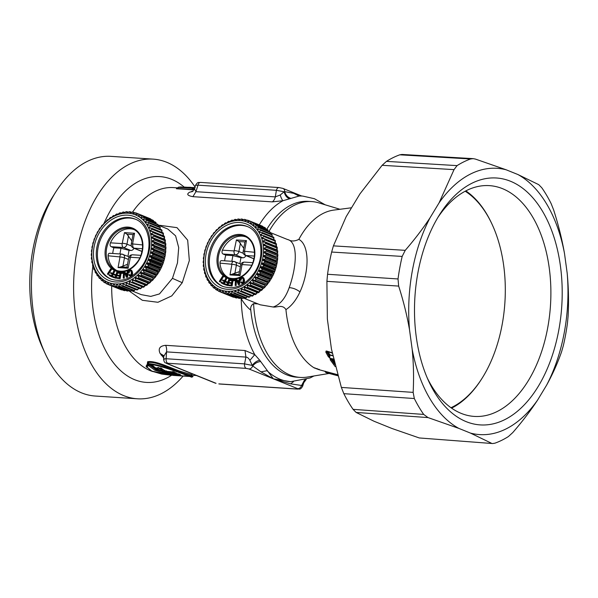 <?xml version="1.0" encoding="UTF-8"?>
<svg xmlns="http://www.w3.org/2000/svg" width="598" height="598" viewBox="0 0 598 598"><rect width="100%" height="100%" fill="white"/><g stroke="black" fill="none" stroke-linecap="round" stroke-linejoin="round"><path stroke-width="0.9" d="M130.065 275.192L129.295 274.467L128.772 274.759L129.385 275.715L130.132 275.805L131.53 274.998L132.083 273.929L131.926 271.769L131.067 270.124L129.826 269.855L128.211 271.35L128.249 272.92L129.497 270.692L130.491 270.58L131.224 271.514L131.239 274.452L129.901 275.125L129.295 274.467M129.856 274.916L129.4 274.729M111.303 279.244A32.344 25.52 112 0 1 103.985 232.936A32.344 25.52 112 0 1 135.529 219.279M128.249 272.92L129.228 272.808L129.362 271.41L130.723 270.7M129.385 275.715L131.328 275.7L132.547 274.116L132.21 271.417L130.798 269.93M128.308 271.103L127.845 270.916L127.075 277.053L126.395 277.293L124.324 272.135L124.87 271.948L125.468 273.503L127.09 272.935L127.307 271.103L127.845 270.916M128.136 272.434L127.531 277.24L126.395 277.293M124.87 271.948L125.931 273.69M124.399 272.337L121.342 272.553L121.775 273.421L123.891 273.122M121.319 273.234L123.435 272.935L123.24 278.107L124.242 278.22L124.459 272.359M120.759 272.591L121.222 272.778L120.138 278.668L116.789 278.294L116.916 277.614L119.249 277.764L119.57 275.999L117.44 275.857L117.567 275.17L119.697 275.304L120.078 273.249L117.679 273.084L117.806 272.396L120.759 272.591L119.682 278.489L116.789 278.294M120.034 276.186L117.44 275.857M120.542 273.428L117.679 273.084M113.934 274.893L115.758 275.424L115.19 277.143L113.044 276.515L112.79 277.285L115.9 278.242L117.813 272.494L117.35 272.307L116.842 272.165L115.982 274.751L114.158 274.22L113.934 274.893L116.221 275.611M107.812 274.37L108.268 274.557L111.482 269.481L110.608 268.965L107.393 274.034L107.812 274.37L111.026 269.294L110.608 268.965M111.878 275.97L109.464 274.706L109.105 275.431L111.52 276.762L114.203 271.335L113.74 271.081L112.536 273.525L110.869 272.606L110.555 273.241L112.222 274.161L111.422 275.783L109.464 274.706M112.992 273.712L110.869 272.606M111.52 276.762L111.983 276.949L114.667 271.522L113.74 271.081M129.953 275.073L129.497 274.886M130.072 275.984L129.609 275.798M130.327 276.022L129.863 275.835M130.596 275.992L130.132 275.805M130.895 275.902L130.431 275.715M131.328 275.7L130.872 275.514M131.695 275.461L131.239 275.274M131.994 275.185L131.53 274.998M132.24 274.863L131.777 274.676M132.427 274.504L131.964 274.318M132.547 274.116L132.083 273.929M132.607 273.675L132.151 273.495M132.614 273.204L132.151 273.017M132.554 272.695L132.098 272.509M132.382 271.955L131.926 271.769M132.21 271.417L131.747 271.23M132.008 270.961L131.545 270.774M131.784 270.588L131.321 270.401M131.53 270.311L131.067 270.124M129.228 272.808L128.772 272.621M129.168 272.531L128.705 272.344M129.138 272.277L128.675 272.09M129.138 272.038L128.675 271.851M129.175 271.813L128.72 271.627M129.25 271.597L128.787 271.41M129.362 271.41L128.899 271.223M129.504 271.223L129.048 271.036M129.676 271.066L129.213 270.879M129.96 270.879L129.497 270.692M130.237 270.752L129.773 270.565M130.491 270.692L130.028 270.505M127.531 277.24L127.075 277.053M124.242 278.22L123.779 278.033L124.003 272.172M123.24 278.107L123.779 278.033M120.138 278.668L119.682 278.489M115.9 278.242L115.436 278.063L117.35 272.307M112.79 277.285L115.436 278.063M111.482 269.481L111.026 269.294M114.667 271.522L114.203 271.335M142.571 244.933L132.584 243.932A3.237 0.501 -169.6 0 0 131.246 244.096L132.988 234.603L134.543 233.272L124.481 232.615L122.179 243.595L110.473 242.833A22.238 17.544 112 0 1 112.544 239.043A22.238 17.544 112 0 1 133.69 229.468M117.059 270.64A22.238 17.544 112 0 1 108.089 255.794C108.111 253.926 108.716 253.111 109.905 253.358M110.473 242.833C109.8 244.724 110.017 246.002 111.131 246.682L113.889 247.796L120.975 248.26L129.033 250.345L127.935 256.348M112.738 253.485A22.238 17.544 112 0 1 113.889 247.796M126.649 276.418L126.963 273.667L125.752 274.086L126.649 276.418M102.004 278.683A36.388 28.711 112 0 1 99.186 229.938A36.388 28.711 112 0 1 141.39 218.449A36.388 28.711 112 0 1 144.208 267.201A36.388 28.711 112 0 1 102.004 278.683M142.331 249.658L141.15 254.628M141.778 251.182L141.442 251.16A3.588 2.833 112 0 1 140.732 251.003L133.361 248.021A3.588 2.833 -68 0 0 134.072 248.185A3.237 1.921 -86.2 0 1 132.801 244.298M127.538 264.279L120.998 266.82L127 267.209L128.122 268.248L118.068 267.583L120.019 256.931A3.237 0.501 10.4 0 1 124.459 257.843A3.588 2.833 112 0 0 122.926 254.329A3.588 2.833 112 0 0 122.216 254.165M133.982 248.275A3.588 2.833 112 0 1 130.812 250.465L129.033 250.345M119.929 253.956L120.975 248.26M126.926 274.026L126.208 274.273L126.739 275.641M126.208 274.273L125.752 274.086M108.141 282.779L108.26 282.824A36.792 29.033 112 0 1 108.141 282.779A36.792 29.033 112 0 1 107.633 282.562L107.236 284.117A38.414 30.311 112 0 1 106.377 283.691L105.517 281.516A36.792 29.033 112 0 1 104.927 281.18L104.456 282.577A38.414 30.311 112 0 1 103.656 282.039L102.946 279.849A36.792 29.033 112 0 1 102.408 279.43L101.877 280.671A38.414 30.311 112 0 1 101.137 280.021L100.591 277.838A36.792 29.033 112 0 1 100.098 277.345L99.522 278.414A38.414 30.311 112 0 1 98.864 277.666L98.468 275.506A36.792 29.033 112 0 1 98.027 274.953L97.429 275.835A38.414 30.311 112 0 1 96.846 274.998L96.599 272.882A36.792 29.033 112 0 1 96.226 272.262L95.605 272.965A38.414 30.311 112 0 1 95.119 272.045L95.015 269.997A36.792 29.033 112 0 1 94.701 269.324L94.088 269.833A38.414 30.311 112 0 1 93.692 268.838L93.714 266.872A36.792 29.033 112 0 1 93.475 266.147L92.884 266.469A38.414 30.311 112 0 1 92.585 265.422L92.735 263.546A36.792 29.033 112 0 1 92.555 262.791L92.01 262.918A38.414 30.311 112 0 1 91.808 261.819L92.07 260.063A36.792 29.033 112 0 1 91.965 259.27L91.472 259.218A38.414 30.311 112 0 1 91.374 258.074L91.726 256.452A36.792 29.033 112 0 1 91.696 255.638L91.277 255.398A38.414 30.311 112 0 1 91.285 254.232L91.718 252.76A36.792 29.033 112 0 1 91.763 251.93L91.427 251.519A38.414 30.311 112 0 1 91.539 250.338L92.047 249.015A36.792 29.033 112 0 1 92.159 248.185L91.92 247.602A38.414 30.311 112 0 1 92.137 246.428L92.697 245.27A36.792 29.033 112 0 1 92.884 244.447L92.757 243.707A38.414 30.311 112 0 1 93.071 242.541L93.669 241.562A36.792 29.033 112 0 1 93.923 240.747L93.923 239.865A38.414 30.311 112 0 1 94.335 238.729L94.947 237.937A36.792 29.033 112 0 1 95.269 237.144L95.403 236.128A38.414 30.311 112 0 1 95.912 235.029L96.525 234.423A36.792 29.033 112 0 1 96.913 233.661L97.182 232.532A38.414 30.311 112 0 1 97.78 231.486L98.378 231.067A36.792 29.033 112 0 1 98.827 230.35L99.246 229.116A38.414 30.311 112 0 1 99.918 228.13L100.494 227.905A36.792 29.033 112 0 1 100.995 227.233L101.57 225.917A38.414 30.311 112 0 1 102.318 225.005L102.841 224.968A36.792 29.033 112 0 1 103.387 224.347L104.127 222.979A38.414 30.311 112 0 1 104.934 222.142L105.398 222.292A36.792 29.033 112 0 1 105.988 221.738L106.885 220.318A38.414 30.311 112 0 1 107.752 219.578L108.275 219.787M107.752 219.578L108.133 219.9A36.792 29.033 112 0 1 108.761 219.414L109.815 217.971A38.414 30.311 112 0 1 110.735 217.336L111.019 217.829A36.792 29.033 112 0 1 111.684 217.418L112.895 215.968A38.414 30.311 112 0 1 113.844 215.437L114.031 216.095A36.792 29.033 112 0 1 114.711 215.758L116.079 214.331A38.414 30.311 112 0 1 117.059 213.905L117.126 214.719A36.792 29.033 112 0 1 117.821 214.465L119.346 213.067A38.414 30.311 112 0 1 120.333 212.761L120.273 213.71A36.792 29.033 112 0 1 120.975 213.538L122.642 212.2A38.414 30.311 112 0 1 123.637 212.013L123.435 213.09A36.792 29.033 112 0 1 124.137 213.008L125.946 211.737A38.414 30.311 112 0 1 126.933 211.677L126.589 212.858A36.792 29.033 112 0 1 127.277 212.858L129.213 211.677A38.414 30.311 112 0 1 130.185 211.744L129.684 213.015A36.792 29.033 112 0 1 130.364 213.105L132.405 212.036A38.414 30.311 112 0 1 133.354 212.223L132.696 213.568A36.792 29.033 112 0 1 133.354 213.74L135.499 212.791A38.414 30.311 112 0 1 136.404 213.105L135.589 214.503A36.792 29.033 112 0 1 135.709 214.547A36.792 29.033 112 0 1 136.217 214.757L138.452 213.949A38.414 30.311 112 0 1 139.312 214.376L138.34 215.811A36.792 29.033 112 0 1 138.923 216.147L141.24 215.489A38.414 30.311 112 0 1 142.04 216.028L140.904 217.478A36.792 29.033 112 0 1 141.442 217.896L143.819 217.403A38.414 30.311 112 0 1 144.552 218.046L156.071 222.695L155.891 223.585M108.26 282.824L109.284 284.969L120.803 289.619A38.414 30.311 112 0 0 121.708 289.925L110.196 285.276A38.414 30.311 112 0 1 109.284 284.969M144.552 218.046L143.258 219.488A36.792 29.033 112 0 1 143.752 219.974L146.174 219.653A38.414 30.311 112 0 1 146.831 220.4L145.381 221.813A36.792 29.033 112 0 1 145.822 222.374L148.267 222.232A38.414 30.311 112 0 1 148.85 223.069L147.25 224.437A36.792 29.033 112 0 1 147.631 225.057L150.083 225.102A38.414 30.311 112 0 1 150.576 226.022L148.842 227.33A36.792 29.033 112 0 1 149.156 228.002L151.608 228.234A38.414 30.311 112 0 1 152.004 229.228L150.135 230.454A36.792 29.033 112 0 1 150.382 231.172L152.811 231.598A38.414 30.311 112 0 1 153.11 232.652L151.122 233.773A36.792 29.033 112 0 1 151.294 234.536L153.686 235.149A38.414 30.311 112 0 1 153.88 236.247L151.787 237.256A36.792 29.033 112 0 1 151.885 238.049L154.224 238.849A38.414 30.311 112 0 1 154.321 239.992L152.124 240.867A36.792 29.033 112 0 1 152.154 241.682L154.419 242.668A38.414 30.311 112 0 1 154.411 243.835L152.131 244.567A36.792 29.033 112 0 1 152.086 245.397L154.269 246.555A38.414 30.311 112 0 1 154.149 247.729L151.81 248.305A36.792 29.033 112 0 1 151.69 249.142L153.768 250.465A38.414 30.311 112 0 1 153.551 251.646L151.152 252.05A36.792 29.033 112 0 1 150.965 252.879L152.939 254.359A38.414 30.311 112 0 1 152.617 255.525L150.188 255.757A36.792 29.033 112 0 1 149.926 256.572L151.772 258.201A38.414 30.311 112 0 1 151.361 259.338L148.902 259.39A36.792 29.033 112 0 1 148.581 260.182L150.292 261.939A38.414 30.311 112 0 1 149.784 263.038L147.325 262.903A36.792 29.033 112 0 1 146.936 263.658L148.506 265.534A38.414 30.311 112 0 1 147.915 266.588L145.471 266.26A36.792 29.033 112 0 1 145.022 266.977L146.443 268.951A38.414 30.311 112 0 1 145.77 269.937L143.363 269.421A36.792 29.033 112 0 1 142.855 270.094L144.125 272.15A38.414 30.311 112 0 1 143.378 273.062L141.016 272.359A36.792 29.033 112 0 1 140.463 272.972L141.569 275.095A38.414 30.311 112 0 1 140.754 275.925L138.452 275.035A36.792 29.033 112 0 1 137.861 275.588L138.811 277.749A38.414 30.311 112 0 1 137.944 278.489L135.716 277.42A36.792 29.033 112 0 1 135.088 277.906L135.873 280.096A38.414 30.311 112 0 1 134.961 280.739L132.831 279.49A36.792 29.033 112 0 1 132.173 279.909L132.801 282.099A38.414 30.311 112 0 1 131.844 282.63L129.818 281.224A36.792 29.033 112 0 1 129.138 281.568L129.609 283.744A38.414 30.311 112 0 1 128.637 284.162L126.724 282.607A36.792 29.033 112 0 1 126.029 282.861L126.35 284.999A38.414 30.311 112 0 1 125.356 285.306L123.577 283.609A36.792 29.033 112 0 1 122.874 283.781L123.053 285.866A38.414 30.311 112 0 1 122.052 286.053L120.415 284.237A36.792 29.033 112 0 1 119.712 284.319L119.749 286.33A38.414 30.311 112 0 1 118.763 286.39L117.26 284.469A36.792 29.033 112 0 1 116.573 284.469L116.483 286.39A38.414 30.311 112 0 1 115.511 286.322L114.166 284.312A36.792 29.033 112 0 1 113.485 284.222L113.284 286.031A38.414 30.311 112 0 1 112.342 285.844L111.153 283.758A36.792 29.033 112 0 1 110.503 283.587L110.196 285.276M132.988 234.603L126.985 234.207L124.481 232.615M131.822 240.957L126.985 234.207M120.998 266.82L118.068 267.583M138.34 215.811L139.072 216.102M140.904 217.478L141.771 217.829M91.472 259.218L91.98 259.42M92.01 262.918L92.645 263.18M92.884 266.469L93.692 266.798M94.088 269.833L95.022 270.206M95.605 272.965L96.659 273.391M97.429 275.835L98.61 276.313M99.522 278.414L100.868 278.96M101.877 280.671L103.409 281.292M143.819 217.403L155.338 222.052A38.414 30.311 112 0 1 156.071 222.695M153.484 221.305L153.551 220.684L142.04 216.028M141.24 215.489L152.752 220.146A38.414 30.311 112 0 1 153.551 220.684M150.823 219.361L139.312 214.376M138.452 213.949L149.971 218.606A38.414 30.311 112 0 1 150.831 219.025M147.923 217.777L136.404 213.105M133.354 212.223L135.148 212.948M130.185 211.744L131.747 212.38M126.933 211.677L128.308 212.23M123.637 212.013L124.847 212.507M120.333 212.761L121.401 213.194M117.059 213.905L118.008 214.293M113.844 215.437L114.681 215.773M110.735 217.336L111.385 217.597M159.995 228.668A36.792 29.033 112 0 1 160.421 229.281M161.722 231.441A36.792 29.033 112 0 1 162.305 232.555M163.164 234.476A36.792 29.033 112 0 1 163.747 236.016M164.308 237.75A36.792 29.033 112 0 1 164.794 239.641M165.123 241.226A36.792 29.033 112 0 1 165.459 243.393M165.616 244.866A36.792 29.033 112 0 1 165.743 247.236M165.758 248.626A36.792 29.033 112 0 1 165.661 251.13M165.549 252.468A36.792 29.033 112 0 1 165.212 255.054M164.988 256.34A36.792 29.033 112 0 1 164.413 258.971M164.084 260.205A36.792 29.033 112 0 1 163.261 262.821M162.835 264.002A36.792 29.033 112 0 1 161.781 266.551M161.258 267.702A36.792 29.033 112 0 1 160.002 270.132M159.367 271.238A36.792 29.033 112 0 1 157.932 273.51M157.184 274.579A36.792 29.033 112 0 1 155.607 276.65M154.747 277.681A36.792 29.033 112 0 1 153.058 279.52M152.071 280.499A36.792 29.033 112 0 1 150.322 282.077M149.164 283.026A36.792 29.033 112 0 1 147.422 284.312M146.054 285.216A36.792 29.033 112 0 1 144.402 286.188M142.758 287.04A36.792 29.033 112 0 1 141.3 287.698M139.289 288.468A36.792 29.033 112 0 1 138.145 288.834M135.626 289.454A36.792 29.033 112 0 1 134.984 289.574M143.258 219.488L144.297 219.907M145.381 221.813L146.645 222.321M147.25 224.437L148.835 225.08M148.842 227.33L150.92 228.167M150.135 230.454L162.574 235.477L163.516 233.878L152.004 229.228M151.122 233.773L163.553 238.796L164.622 237.301L153.11 232.652M151.787 237.256L164.218 242.287L165.399 240.904L153.88 236.247M152.124 240.867L164.562 245.898L165.833 244.649L154.321 239.992M152.154 241.682L165.938 247.318A38.414 30.311 112 0 1 165.923 248.484L164.57 249.59L152.131 244.567M152.086 245.397L165.781 251.205A38.414 30.311 112 0 1 165.668 252.386L164.241 253.335L151.81 248.305M151.69 249.142L164.129 254.165L165.287 255.114A38.414 30.311 112 0 1 165.07 256.295L163.59 257.08L151.152 252.05M150.965 252.879L163.404 257.902L164.45 259.016A38.414 30.311 112 0 1 164.136 260.182L162.619 260.788L150.188 255.757M149.926 256.572L162.364 261.595L163.291 262.851A38.414 30.311 112 0 1 162.873 263.995L161.34 264.413L148.902 259.39M148.581 260.182L161.019 265.206L161.804 266.588A38.414 30.311 112 0 1 161.303 267.695L159.763 267.926L147.325 262.903M146.936 263.658L159.374 268.689L160.025 270.184A38.414 30.311 112 0 1 159.434 271.238L157.909 271.283L145.471 266.26M145.022 266.977L157.461 272L157.962 273.6A38.414 30.311 112 0 1 157.289 274.594L155.794 274.445L143.363 269.421M142.855 270.094L155.293 275.117L155.637 276.799A38.414 30.311 112 0 1 154.897 277.719L141.016 272.359M140.463 272.972L152.901 278.003L153.088 279.744A38.414 30.311 112 0 1 152.273 280.582L138.452 275.035M137.861 275.588L150.3 280.611L150.33 282.406A38.414 30.311 112 0 1 149.455 283.146L137.944 278.489M135.088 277.906L147.527 282.936L147.392 284.745A38.414 30.311 112 0 1 146.48 285.388L134.961 280.739M132.173 279.909L144.611 284.932L144.312 286.748A38.414 30.311 112 0 1 143.363 287.287L131.844 282.63M129.138 281.568L141.577 286.591L141.128 288.393A38.414 30.311 112 0 1 140.149 288.812L128.637 284.162M126.029 282.861L128.032 283.669M122.874 283.781L124.406 284.401M119.712 284.319L120.938 284.812M116.573 284.469L117.582 284.872M113.485 284.222L114.338 284.558M110.503 283.587L111.221 283.878M104.456 282.577L106.22 283.288M107.236 284.117L109.27 284.94M112.342 285.844L123.853 290.501A38.414 30.311 112 0 0 124.803 290.688L113.284 286.031M125.161 290.224L124.803 290.688M115.511 286.322L127.023 290.979A38.414 30.311 112 0 0 128.002 291.039L116.483 286.39M128.473 290.314L128.002 291.039M118.763 286.39L130.274 291.047A38.414 30.311 112 0 0 131.268 290.987L119.749 286.33M131.799 289.993L131.268 290.987M122.052 286.053L133.571 290.703A38.414 30.311 112 0 0 134.565 290.523L123.053 285.866M135.118 289.253L134.565 290.523M125.356 285.306L136.875 289.955A38.414 30.311 112 0 0 137.869 289.656L126.35 284.999M138.392 288.109L137.869 289.656M129.609 283.744L141.128 288.393M132.801 282.099L144.312 286.748M135.873 280.096L147.392 284.745M138.811 277.749L150.33 282.406M140.754 275.925L152.273 280.582M141.569 275.095L153.088 279.744M143.378 273.062L154.897 277.719M144.125 272.15L155.637 276.799M145.77 269.937L157.289 274.594M146.443 268.951L157.962 273.6M147.915 266.588L159.434 271.238M148.506 265.534L160.025 270.184M149.784 263.038L161.303 267.695M150.292 261.939L161.804 266.588M151.361 259.338L162.873 263.995M151.772 258.201L163.291 262.851M152.617 255.525L164.136 260.182M152.939 254.359L164.45 259.016M153.551 251.646L165.07 256.295M153.768 250.465L165.287 255.114M154.149 247.729L165.668 252.386M154.269 246.555L165.781 251.205M154.411 243.835L165.923 248.484M154.419 242.668L165.938 247.318M154.224 238.849L165.743 243.506A38.414 30.311 112 0 1 165.833 244.649M153.686 235.149L165.205 239.798A38.414 30.311 112 0 1 165.399 240.904M152.811 231.598L164.323 236.247A38.414 30.311 112 0 1 164.622 237.301M151.608 228.234L163.119 232.891A38.414 30.311 112 0 1 163.516 233.878M150.576 226.022L162.095 230.671L161.363 232.181M150.083 225.102L161.602 229.759A38.414 30.311 112 0 1 162.095 230.671M148.85 223.069L160.361 227.718L159.853 229.049M148.267 222.232L159.786 226.889A38.414 30.311 112 0 1 160.361 227.718M146.831 220.4L158.35 225.05L158.022 226.171M146.174 219.653L157.685 224.31A38.414 30.311 112 0 1 158.35 225.05M158.306 225.199L167.814 229.041L175.61 235.859L178.705 247.587L177.471 262.903L172.456 278.354L159.479 293.924L150.793 296.406L141.278 294.642M172.456 278.354L182.263 282.697L171.768 295.89L157.939 302.282L142.354 300.293L128.398 290.426M182.263 282.697L189.334 260.564L187.682 240.187L177.008 227.651L158.321 225.132M240.321 297.759L241.196 298.694C244.163 303.605 247.363 307.432 250.794 310.183A88.108 52.385 93.8 0 0 296.87 377.196L300.196 377.413A88.108 52.385 -86.2 0 1 253.582 303.627C251.25 305.1 250.323 307.282 250.794 310.183M196.353 375.492L178.092 368.114M163.695 357.881L160.1 353.448C157.954 348.656 159.793 345.943 165.624 345.315A8.088 4.806 93.8 0 1 166.536 351.886L245.913 357.088L245.001 350.518L254.77 354.614L259.696 360.198L273.323 378.811L290.591 381.688L310.033 377.973L313.943 375.978M146.861 367.546L147.616 361.738C154.889 360.385 169.451 367.307 179.206 370.939L192.227 374.826M164.129 359.6C163.075 359.077 163.74 358.793 166.132 358.74L244.545 363.876L245.913 357.088C247.393 357.163 248.716 358.254 249.889 360.355L254.77 354.614A92.996 55.293 -86.2 0 1 241.196 298.694L241.577 298.133M163.815 355.72L160.1 353.448M163.964 355.997L166.536 351.886L166.132 358.74C165.952 361.035 166.498 362.538 167.769 363.255L246.182 368.39L248.947 368.959L273.323 378.811L290.598 383.849L293.379 381.771M163.8 355.997L161.303 355.272M215.265 383.131L216.057 383.311A4.044 3.192 -68 0 1 215.265 383.131L185.806 371.231M259.27 224.863A92.996 55.293 -86.2 0 1 283.018 200.711C282.047 199.874 281.12 197.968 280.238 195L275.312 196.884A8.088 4.806 -86.2 0 1 272.284 201.87L283.018 200.711L299.067 196.054L301.228 195.987M189.701 192.167C186.314 194.156 187.383 195.651 192.907 196.667L195.935 191.681L194.447 188.751L192.526 191.547L189.701 192.167L192.638 191.472M193.094 191.076L191.36 191.539M194.305 189.618L191.637 189.745A1.615 0.964 93.8 0 0 192.13 189.431L193.341 189.035L194.305 189.618M177.442 187.989L176.507 188.452M146.099 366.193L148.252 362.552C154.822 361.147 168.868 368.047 178.339 371.635C190.829 375.679 195.172 376.875 191.367 375.23M249.889 360.355L252.266 365.423C254.225 362.687 256.699 360.945 259.696 360.198M246.182 368.39C244.911 367.68 244.365 366.17 244.545 363.876L252.266 365.423L252.722 365.954C254.763 363.367 257.394 361.895 260.623 361.528M163.815 355.855L163.62 359.196C164.293 363.651 165.534 362.388 166.506 363.427L167.769 363.255M303.889 382.174L302.035 385.538L302.64 386.233M290.598 383.849L302.035 385.538L305.264 379.827M253.582 303.627L258.037 303.934M248.947 368.959C250.674 368.929 251.93 367.927 252.722 365.954L260.967 371.874L267.014 370.708A92.996 55.293 93.8 0 0 290.591 381.688M260.967 371.874L273.323 378.811L297.707 388.663C299.434 388.633 300.697 387.631 301.489 385.658L304.464 380.074M266.835 229.221A88.108 52.385 -86.2 0 1 308.396 201.362L311.722 201.578A88.108 52.385 -86.2 0 1 318.854 202.886L339.941 209.285M329.184 373.451L307.439 377.054A88.108 52.385 -86.2 0 1 300.196 377.413M191.024 187.346L178.847 187.122A1.211 1.211 0 0 0 178.339 187.309L176.687 188.445M194.395 188.901L193.341 189.035L193.446 188.46A1.211 0.972 -96.7 0 0 192.728 188.019A1.211 0.718 93.8 0 0 192.332 188.258L194.574 188.355M183.138 376.052A120.093 71.401 -86.2 0 1 137.42 398.799A120.093 71.401 -86.2 0 1 74.974 310.654A120.093 71.401 -86.2 0 1 95.516 198.76A120.093 71.401 -86.2 0 1 153.133 159.128A120.093 71.401 -86.2 0 1 195.015 186.942M269.018 231.404A88.108 52.385 -86.2 0 1 269.444 230.649A88.108 52.385 -86.2 0 1 311.722 201.578M351.549 207.768L333.684 210.107A81.597 48.513 -86.2 0 0 300.248 236.845A81.597 48.513 -86.2 0 0 298.843 239.364C294.866 241.368 291.39 241.495 288.4 239.738L287.234 239.424C298.185 241.517 297.049 265.721 289.2 287.638C285.366 298.335 280.021 304.793 273.159 307.006L260.16 304.793L243.364 297.998M190.68 376.007C202.019 380.694 162.791 364.332 148.596 363.644L146.301 366.626L146.084 366.155M297.714 389.126A4.044 2.407 -86.2 0 1 297.692 389.126A4.044 2.407 -86.2 0 1 297.236 389.021L218.823 383.886M337.534 374.669L325.133 371.508M314.585 367.964L318.45 369.519A1.211 1.211 0 0 0 318.734 369.631L337.534 374.662L318.622 369.586L314.144 367.867A81.597 48.513 -86.2 0 1 285.941 309.637C282.525 304.023 276.807 307.641 273.159 307.006M290.591 198.267C287.616 197.25 285.657 195.038 284.715 191.652L293.73 193.341L301.766 196.024L282.914 188.4A4.044 3.192 -68 0 0 282.906 188.4L278.9 187.548L200.48 182.405C198.783 182.988 198.155 181.03 195.531 185.32L197.983 185.171C198.611 183.055 199.597 182.173 200.935 182.51M325.163 204.8L314.421 198.708L302.752 196.084A92.996 55.293 -86.2 0 0 299.067 196.054L293.73 193.341M289.335 198.723C286.689 197.557 284.954 195.24 284.14 191.764L284.715 191.652A4.044 3.192 -68 0 0 282.914 188.4M280.238 195L284.14 191.764L276.403 190.314C277.031 188.198 278.01 187.316 279.356 187.652M178.264 187.466L178.989 187.122A1.211 0.718 -86.2 0 0 178.593 187.361L192.332 188.258L192.13 189.431L176.903 188.437L178.989 187.122L181.493 186.92L180.753 187.279L193.939 187.54M153.133 159.128L110.959 156.362A120.093 71.401 93.8 0 0 55.704 192.078A120.093 71.401 93.8 0 0 32.8 307.888A120.093 71.401 93.8 0 0 45.127 353.418A120.093 71.401 93.8 0 0 95.246 396.033L137.42 398.799M288.4 239.738L287.294 239.439M298.843 239.364C309.555 244.941 309.607 271.073 299.972 291.891C296.601 289.312 293.013 287.892 289.2 287.638M271.918 236.001A36.792 29.033 112 0 1 272.337 236.614M273.645 238.774A36.792 29.033 112 0 1 274.228 239.895M275.087 241.816A36.792 29.033 112 0 1 275.671 243.356M276.231 245.09A36.792 29.033 112 0 1 276.717 246.974M277.046 248.559A36.792 29.033 112 0 1 277.382 250.726M277.532 252.199A36.792 29.033 112 0 1 277.666 254.569M277.681 255.959A36.792 29.033 112 0 1 277.584 258.463M277.472 259.801A36.792 29.033 112 0 1 277.136 262.395M276.911 263.673A36.792 29.033 112 0 1 276.336 266.304M276.007 267.538A36.792 29.033 112 0 1 275.185 270.154M274.759 271.343A36.792 29.033 112 0 1 273.705 273.891M273.181 275.035A36.792 29.033 112 0 1 271.926 277.465M271.29 278.578A36.792 29.033 112 0 1 269.855 280.843M269.107 281.92A36.792 29.033 112 0 1 267.53 283.99M266.671 285.022A36.792 29.033 112 0 1 264.981 286.853M263.995 287.84A36.792 29.033 112 0 1 262.245 289.417M261.087 290.359A36.792 29.033 112 0 1 259.345 291.645M257.977 292.557A36.792 29.033 112 0 1 256.325 293.528M254.681 294.38A36.792 29.033 112 0 1 253.223 295.038M251.212 295.801A36.792 29.033 112 0 1 250.069 296.167M247.55 296.787A36.792 29.033 112 0 1 246.907 296.907M285.941 309.637C291.532 305.952 296.212 300.039 299.972 291.891M191.794 376.628L179.535 375.671L181.007 375.387L180.133 374.782L176.866 373.982L163.164 372.808L162.641 373.115L164.532 373.787L173.921 374.744L172.635 375.058L173.383 375.357L177.21 375.671M190.014 376.306C200.666 381.158 162.32 364.922 149.089 364.272L147.018 367.112L151.847 371.096L173.016 375.402L187.974 376.359L177.217 375.671L176.485 374.206L178.122 374.311M324.931 371.418L325.604 372.255A1.211 1.211 0 0 0 326.231 372.666L337.848 375.768L326.231 372.666L325.222 371.216M333.946 359.794L330.358 358.815L330.178 359.764L335.172 366.552M333.632 359.398L329.947 358.322L328.093 356.341L329.154 356.161L326.822 351.99L325.828 352.132L328.093 356.341M332.189 352.775L326.807 351.071L326.089 351.033L325.828 352.132M314.331 367.867L315.101 367.912M317.396 368.876L316.903 368.443L317.396 368.876M325.701 372.218L337.691 375.215M195.217 187.817L178.989 187.122M55.704 192.078L52.407 197.318A112.005 66.595 93.8 0 0 31.051 305.331A112.005 66.595 93.8 0 0 42.54 347.789L45.127 353.418M258.568 229.662L257.304 229.154L258.755 227.733A38.414 30.311 112 0 0 258.097 226.993L255.675 227.315A36.792 29.033 112 0 0 255.182 226.821L256.213 227.24M257.304 229.154A36.792 29.033 112 0 1 257.745 229.707L260.19 229.565A38.414 30.311 112 0 1 260.765 230.402L272.284 235.059L271.769 236.382M262.843 235.507L260.765 234.663L262.5 233.355A38.414 30.311 112 0 0 262.006 232.443L259.547 232.398A36.792 29.033 112 0 0 259.173 231.777L260.758 232.413M260.765 234.663A36.792 29.033 112 0 1 261.079 235.343L263.531 235.575A38.414 30.311 112 0 1 263.927 236.561L275.439 241.218A38.414 30.311 112 0 0 275.043 240.224L263.531 235.575M264.735 238.931L276.246 243.588A38.414 30.311 112 0 1 276.545 244.642L275.476 246.137L263.045 241.114L265.034 239.985A38.414 30.311 112 0 0 264.735 238.931L262.305 238.512A36.792 29.033 112 0 0 262.059 237.787L274.497 242.81L275.439 241.218M263.045 241.114A36.792 29.033 112 0 1 263.217 241.869L265.609 242.482A38.414 30.311 112 0 1 265.804 243.588L277.323 248.237A38.414 30.311 112 0 0 277.121 247.138L265.609 242.482M266.147 246.189L277.659 250.839A38.414 30.311 112 0 1 277.756 251.982L276.485 253.231L264.047 248.207L266.245 247.325A38.414 30.311 112 0 0 266.147 246.189L263.808 245.389A36.792 29.033 112 0 0 263.711 244.597L276.141 249.62L277.323 248.237M264.047 248.207A36.792 29.033 112 0 1 264.077 249.022L277.853 254.658A38.414 30.311 112 0 1 277.846 255.824L276.493 256.931L264.054 251.9A36.792 29.033 112 0 1 264.01 252.73L277.704 258.545A38.414 30.311 112 0 1 277.592 259.719L276.164 260.668L263.733 255.645A36.792 29.033 112 0 1 263.613 256.475L276.052 261.498L277.21 262.455A38.414 30.311 112 0 1 276.994 263.636L275.514 264.413L263.075 259.39A36.792 29.033 112 0 1 262.888 260.212L275.327 265.243L276.373 266.349A38.414 30.311 112 0 1 276.059 267.515L274.542 268.121L262.103 263.098A36.792 29.033 112 0 1 261.849 263.912L274.288 268.936L275.215 270.191A38.414 30.311 112 0 1 274.796 271.328L273.264 271.754L260.825 266.723A36.792 29.033 112 0 1 260.504 267.515L272.942 272.539L273.727 273.929A38.414 30.311 112 0 1 273.226 275.028L271.686 275.267L259.248 270.236A36.792 29.033 112 0 1 258.859 270.999L271.298 276.022L271.948 277.524A38.414 30.311 112 0 1 271.357 278.578L269.833 278.616L257.394 273.592A36.792 29.033 112 0 1 256.946 274.31L269.384 279.341L269.885 280.94A38.414 30.311 112 0 1 269.212 281.927L267.717 281.785L255.286 276.754A36.792 29.033 112 0 1 254.778 277.427L267.216 282.458L267.56 284.14A38.414 30.311 112 0 1 266.813 285.052L252.932 279.692A36.792 29.033 112 0 1 252.386 280.312L264.824 285.336L265.011 287.085A38.414 30.311 112 0 1 264.196 287.915L250.375 282.368A36.792 29.033 112 0 1 249.785 282.929L262.223 287.952L262.245 289.738A38.414 30.311 112 0 1 261.378 290.479L247.639 284.76A36.792 29.033 112 0 1 247.011 285.246L259.45 290.269L259.315 292.086A38.414 30.311 112 0 1 258.403 292.728L244.754 286.831A36.792 29.033 112 0 1 244.096 287.242L256.535 292.273L256.236 294.089A38.414 30.311 112 0 1 255.286 294.62L243.767 289.97L241.742 288.565A36.792 29.033 112 0 1 241.061 288.901L253.5 293.924L253.051 295.733A38.414 30.311 112 0 1 252.072 296.152L240.56 291.495L238.647 289.94A36.792 29.033 112 0 1 237.952 290.194L239.955 291.002M237.952 290.194L238.273 292.34A38.414 30.311 112 0 1 237.279 292.639L235.5 290.949A36.792 29.033 112 0 1 234.797 291.121L236.33 291.742M234.797 291.121L234.977 293.207A38.414 30.311 112 0 1 233.975 293.386L232.338 291.57A36.792 29.033 112 0 1 231.635 291.66L232.861 292.153M231.635 291.66L231.673 293.67A38.414 30.311 112 0 1 230.686 293.73L229.184 291.802A36.792 29.033 112 0 1 228.496 291.802L229.505 292.213M228.496 291.802L228.406 293.723A38.414 30.311 112 0 1 227.434 293.663L226.089 291.645A36.792 29.033 112 0 1 225.409 291.555L226.261 291.899M225.409 291.555L225.207 293.371A38.414 30.311 112 0 1 224.265 293.184L223.076 291.099A36.792 29.033 112 0 1 222.426 290.92L223.144 291.211M220.064 290.112L220.184 290.165A36.792 29.033 112 0 1 220.064 290.112A36.792 29.033 112 0 1 219.556 289.903L219.16 291.458A38.414 30.311 112 0 1 218.3 291.032L217.433 288.856A36.792 29.033 112 0 1 216.85 288.513L216.379 289.91A38.414 30.311 112 0 1 215.579 289.372L214.869 287.182A36.792 29.033 112 0 1 214.331 286.763L213.8 288.004L215.332 288.625M213.8 288.004A38.414 30.311 112 0 1 213.06 287.361L212.514 285.171A36.792 29.033 112 0 1 212.021 284.685L211.445 285.747A38.414 30.311 112 0 1 210.788 285.007L210.391 282.847A36.792 29.033 112 0 1 209.95 282.286L209.352 283.175A38.414 30.311 112 0 1 208.769 282.338L208.523 280.223A36.792 29.033 112 0 1 208.149 279.602L207.528 280.305A38.414 30.311 112 0 1 207.043 279.386L206.938 277.33A36.792 29.033 112 0 1 206.624 276.657L206.011 277.173A38.414 30.311 112 0 1 205.615 276.179L205.637 274.205A36.792 29.033 112 0 1 205.398 273.488L204.808 273.809A38.414 30.311 112 0 1 204.509 272.755L204.658 270.887A36.792 29.033 112 0 1 204.479 270.124L203.933 270.259A38.414 30.311 112 0 1 203.731 269.152L203.993 267.403A36.792 29.033 112 0 1 203.888 266.611L203.395 266.551A38.414 30.311 112 0 1 203.298 265.415L203.649 263.793A36.792 29.033 112 0 1 203.619 262.978L203.2 262.739A38.414 30.311 112 0 1 203.208 261.573L203.641 260.093A36.792 29.033 112 0 1 203.686 259.263L203.35 258.852A38.414 30.311 112 0 1 203.462 257.671L203.97 256.355A36.792 29.033 112 0 1 204.082 255.518L203.843 254.942A38.414 30.311 112 0 1 204.06 253.761L204.621 252.61A36.792 29.033 112 0 1 204.808 251.78L204.68 251.04A38.414 30.311 112 0 1 204.994 249.874L205.592 248.903A36.792 29.033 112 0 1 205.847 248.088L205.847 247.206A38.414 30.311 112 0 1 206.258 246.062L206.871 245.27A36.792 29.033 112 0 1 207.192 244.477L207.327 243.468A38.414 30.311 112 0 1 207.835 242.369L208.448 241.756A36.792 29.033 112 0 1 208.837 241.001L209.106 239.873A38.414 30.311 112 0 1 209.704 238.819L210.302 238.4A36.792 29.033 112 0 1 210.75 237.683L211.169 236.457A38.414 30.311 112 0 1 211.841 235.463L212.417 235.238A36.792 29.033 112 0 1 212.918 234.566L213.493 233.257A38.414 30.311 112 0 1 214.241 232.338L214.764 232.301A36.792 29.033 112 0 1 215.31 231.688L216.05 230.312A38.414 30.311 112 0 1 216.857 229.483L217.321 229.625A36.792 29.033 112 0 1 217.911 229.071L218.808 227.651A38.414 30.311 112 0 1 219.675 226.911L220.199 227.128M219.675 226.911L220.057 227.24A36.792 29.033 112 0 1 220.684 226.754L221.738 225.311A38.414 30.311 112 0 1 222.658 224.669L223.308 224.93M222.658 224.669L222.942 225.169A36.792 29.033 112 0 1 223.6 224.751L224.818 223.308A38.414 30.311 112 0 1 225.767 222.77L226.605 223.106M225.767 222.77L225.954 223.435A36.792 29.033 112 0 1 226.635 223.099L228.002 221.664A38.414 30.311 112 0 1 228.982 221.245L229.931 221.626M228.982 221.245L229.049 222.052A36.792 29.033 112 0 1 229.744 221.798L231.269 220.4A38.414 30.311 112 0 1 232.256 220.101L233.325 220.527M232.256 220.101L232.196 221.051A36.792 29.033 112 0 1 232.899 220.879L234.566 219.533A38.414 30.311 112 0 1 235.56 219.354L236.771 219.84M235.56 219.354L235.358 220.423A36.792 29.033 112 0 1 236.061 220.341L237.862 219.07A38.414 30.311 112 0 1 238.856 219.01L240.232 219.563M238.856 219.01L238.512 220.191A36.792 29.033 112 0 1 239.2 220.191L241.136 219.018A38.414 30.311 112 0 1 242.108 219.077L243.67 219.713M242.108 219.077L241.607 220.348A36.792 29.033 112 0 1 242.287 220.438L244.328 219.369A38.414 30.311 112 0 1 245.277 219.556L247.071 220.281M245.277 219.556L244.619 220.901A36.792 29.033 112 0 1 245.277 221.073L247.423 220.131A38.414 30.311 112 0 1 248.327 220.438L259.846 225.095M247.751 221.933L250.375 221.29A38.414 30.311 112 0 1 251.235 221.709L262.754 226.365A38.414 30.311 112 0 0 261.894 225.939L250.375 221.29M248.327 220.438L247.512 221.836A36.792 29.033 112 0 1 247.632 221.88A36.792 29.033 112 0 1 248.14 222.097L247.632 221.88M253.694 225.162L252.827 224.811L253.963 223.368A38.414 30.311 112 0 0 253.163 222.83L250.846 223.48A36.792 29.033 112 0 0 250.263 223.144L250.996 223.443M252.827 224.811A36.792 29.033 112 0 1 253.365 225.229L255.742 224.736A38.414 30.311 112 0 1 256.475 225.379L267.994 230.036A38.414 30.311 112 0 0 267.261 229.393L255.742 224.736M176.014 373.728L162.521 372.554L154.957 370.259L148.521 365.647L149.47 364.967L152.109 365.565L159.868 370.678L160.72 370.753L157.042 368.368C156.489 367.8 156.863 367.613 158.149 367.815L162.222 368.996L165.743 371.231L172.306 371.851L176.56 373.376L176.014 373.728L175.595 372.801L162.11 371.627L162.521 372.554M333.527 359.63L334.387 359.906M330.971 358.875L331.838 359.151M330.358 358.815L331.569 359.136L331.277 359.548L334.843 364.466M330.178 359.764L332.593 359.376M329.947 358.322L333.549 359.017M326.807 351.071L327.607 351.512M326.089 351.033L327.285 351.512L326.822 351.99L328.332 351.863L329.819 354.704L329.827 357.933L327.809 351.497M183.87 187.054L193.244 187.667L183.87 187.054L184.535 187.488M267.814 230.918L267.994 230.036M255.182 226.821L256.475 225.379M253.313 225.79A36.388 28.711 112 0 1 256.131 274.542A36.388 28.711 112 0 1 213.927 286.023A36.388 28.711 112 0 1 211.109 237.271A36.388 28.711 112 0 1 253.313 225.79M220.184 290.165L221.208 292.302L232.727 296.959A38.414 30.311 112 0 0 233.631 297.266L222.12 292.609A38.414 30.311 112 0 1 221.208 292.302M222.426 290.92L222.12 292.609M241.061 288.901L241.532 291.077A38.414 30.311 112 0 1 240.56 291.495M244.096 287.242L244.724 289.432A38.414 30.311 112 0 1 243.767 289.97M247.011 285.246L247.796 287.429A38.414 30.311 112 0 1 246.884 288.072M249.785 282.929L250.734 285.089A38.414 30.311 112 0 1 249.867 285.829M250.375 282.368L264.196 287.915M252.386 280.312L253.492 282.428A38.414 30.311 112 0 1 252.677 283.265M252.932 279.692L266.813 285.052M254.778 277.427L256.049 279.483A38.414 30.311 112 0 1 255.301 280.402M255.286 276.754L269.212 281.927M256.946 274.31L258.366 276.283A38.414 30.311 112 0 1 257.693 277.278M257.394 273.592L259.838 273.921L271.357 278.578M258.859 270.999L260.429 272.867A38.414 30.311 112 0 1 259.838 273.921M259.248 270.236L261.707 270.378L273.226 275.028M260.504 267.515L262.216 269.272A38.414 30.311 112 0 1 261.707 270.378M260.825 266.723L263.277 266.678L274.796 271.328M261.849 263.912L263.696 265.534A38.414 30.311 112 0 1 263.277 266.678M262.103 263.098L264.54 262.866L276.059 267.515M262.888 260.212L264.862 261.7A38.414 30.311 112 0 1 264.54 262.866M263.075 259.39L265.475 258.979L276.994 263.636M263.613 256.475L265.691 257.798A38.414 30.311 112 0 1 265.475 258.979M263.733 255.645L266.073 255.069L277.592 259.719M264.01 252.73L266.192 253.888A38.414 30.311 112 0 1 266.073 255.069M264.054 251.9L266.334 251.167L277.846 255.824M264.077 249.022L266.342 250.001A38.414 30.311 112 0 1 266.334 251.167M263.711 244.597L265.804 243.588M262.059 237.787L263.927 236.561M259.173 231.777L260.765 230.402M258.097 226.993L269.608 231.643A38.414 30.311 112 0 1 270.274 232.39L269.945 233.512M258.755 227.733L270.274 232.39M260.19 229.565L271.709 234.222A38.414 30.311 112 0 1 272.284 235.059M262.006 232.443L273.525 237.092A38.414 30.311 112 0 1 274.019 238.011L273.286 239.514M262.5 233.355L274.019 238.011M265.034 239.985L276.545 244.642M266.245 247.325L277.756 251.982M266.342 250.001L277.853 254.658M266.192 253.888L277.704 258.545M265.691 257.798L277.21 262.455M264.862 261.7L276.373 266.349M263.696 265.534L275.215 270.191M262.216 269.272L273.727 273.929M260.429 272.867L271.948 277.524M258.366 276.283L269.885 280.94M256.049 279.483L267.56 284.14M253.492 282.428L265.011 287.085M250.734 285.089L262.245 289.738M247.796 287.429L259.315 292.086M244.724 289.432L256.236 294.089M241.532 291.077L253.051 295.733M238.273 292.34L249.792 296.989A38.414 30.311 112 0 1 248.798 297.296L237.279 292.639M250.315 295.442L249.792 296.989M234.977 293.207L246.488 297.856A38.414 30.311 112 0 1 245.494 298.043L233.975 293.386M247.041 296.586L246.488 297.856M231.673 293.67L243.192 298.32A38.414 30.311 112 0 1 242.197 298.38L230.686 293.73M243.722 297.326L243.192 298.32M228.406 293.723L239.925 298.38A38.414 30.311 112 0 1 238.946 298.312L227.434 293.663M240.396 297.654L239.925 298.38M225.207 293.371L236.726 298.021A38.414 30.311 112 0 1 235.776 297.834L224.265 293.184M237.085 297.565L236.726 298.021M219.16 291.458L221.193 292.273M216.379 289.91L218.143 290.628M250.263 223.144L251.235 221.709M211.445 285.747L212.791 286.293M209.352 283.175L210.533 283.654M207.528 280.305L208.582 280.724M206.011 277.173L206.945 277.547M204.808 273.809L205.615 274.138M203.933 270.259L204.568 270.513M203.395 266.551L203.903 266.76M253.163 222.83L264.675 227.479A38.414 30.311 112 0 1 265.475 228.017L265.407 228.638M253.963 223.368L265.475 228.017M148.521 365.647L149.605 365.086L156.003 369.661L162.095 371.298L156.003 369.661L154.957 370.259M157.835 369.534L156.833 369.018L156.138 369.422L149.605 365.086L150.135 364.713M153.006 365.647L153.679 366.327M161.527 370.274L160.72 370.753L161.759 370.155L158.111 367.785L157.042 368.368M158.702 367.456L158.149 367.815L158.702 367.456M160.78 367.867L160.354 368.256L160.78 367.867M161.527 368.293L162.222 368.996M173.024 371.44L172.306 371.851L173.024 371.44M173.988 371.762L174.721 372.487L165.908 371.291A1.211 1.211 0 0 1 165.422 371.134L161.841 368.861L157.872 367.688M175.812 372.644L176.56 373.376L174.422 372.405M172.635 375.058L175.117 374.363L174.025 374.767L175.079 374.385L173.943 373.967L173.921 374.744M173.943 373.967L173.495 373.9L173.876 374.737L173.42 373.892L166.416 373.346L166.872 374.184M166.565 372.913L164.532 373.787M165.646 372.718L165.467 373.242L164.607 372.95M163.59 372.576L162.641 373.115M163.807 372.457L163.164 372.808L163.807 372.457M177.494 373.623L176.866 373.982L177.494 373.623M178.398 373.795L179.146 374.445L163.276 372.614M179.385 374.131L179.946 374.744M178.406 374.916L180.05 374.557L181.007 375.387M178.824 374.363L178.368 374.819L179.37 375.649M184.991 375.641L184.453 376.022L184.991 375.641M178.368 374.924L175.543 374.976L174.623 375.499M178.301 374.737L175.767 374.445L175.543 374.976L173.383 375.357M174.145 374.086L173.652 374.669L174.317 374.841L174.698 374.333L176.485 374.206M331.957 359.114L334.641 363.659M332.839 355.847L329.819 355.092M192.474 188.011L193.244 187.667L184.348 187.466M191.255 187.652L188.25 187.458M162.006 370.005L162.663 369.549L161.968 369.953L158.963 368.039M175.079 374.385L175.528 373.855M178.249 374.468L177.748 374.034M180.065 375.29L179.527 375.671L180.073 375.29M334.177 361.723L332.757 359.63M332.787 355.608L329.595 354.726M165.16 370.984L161.595 370.663M156.833 369.018L151.817 365.565M162.663 369.549L160.847 368.443M176.223 374.184L175.162 374.071M223.226 286.584A32.344 25.52 112 0 1 215.908 240.276A32.344 25.52 112 0 1 247.452 226.62M241.988 282.525L241.218 281.8L240.695 282.099L241.114 282.906L242.055 283.146L243.453 282.331L244.006 281.269L243.849 279.102L242.99 277.457L241.749 277.195L240.127 278.683L240.172 280.253L240.695 279.961L240.822 278.556L241.697 277.898L242.624 278.055L243.147 278.855L243.154 281.785L241.996 282.458L241.218 281.8M240.172 280.253L241.151 280.148L241.286 278.743L242.646 278.04M241.308 283.048L243.251 283.041L244.47 281.449L244.134 278.758L242.713 277.27M240.232 278.436L239.768 278.249L238.998 284.394L238.318 284.626L236.247 279.475L236.793 279.281L237.391 280.836L239.013 280.275L239.23 278.436L239.768 278.249M240.06 279.774L239.454 284.581L238.318 284.626M236.793 279.281L237.855 281.023M236.322 279.67L233.265 279.886L233.698 280.761L235.814 280.455M233.242 280.574L235.358 280.268L235.164 285.448L236.165 285.552L236.382 279.692M232.682 279.931L233.145 280.118L232.061 286.008L228.713 285.635L228.84 284.947L231.172 285.104L231.493 283.332L229.363 283.19L229.49 282.503L231.62 282.645L232.002 280.582L229.602 280.425L229.729 279.737L232.682 279.931L231.605 285.822L228.713 285.635M231.957 283.519L229.363 283.19M232.465 280.768L230.066 280.611M229.714 279.827L228.765 279.498L227.905 282.084L226.081 281.553L225.857 282.226L228.144 282.944M225.857 282.226L227.681 282.757L227.113 284.476L224.968 283.856L224.713 284.626L227.823 285.582L229.737 279.834M219.735 281.703L220.191 281.89L223.405 276.814L222.531 276.298L219.309 281.374L219.735 281.703L222.949 276.627L222.531 276.298M223.802 283.303L221.387 282.039L221.028 282.764L223.443 284.102L226.126 278.668L225.663 278.414L224.459 280.858L222.792 279.939L222.478 280.574L224.145 281.494L223.346 283.116L221.387 282.039M224.915 281.045L222.792 279.939M223.443 284.102L223.906 284.289L226.59 278.855L225.663 278.414M241.779 282.256L241.315 282.069M241.996 283.325L241.532 283.138M242.25 283.362L241.786 283.175M242.519 283.332L242.055 283.146M242.818 283.243L242.354 283.056M243.251 283.041L242.795 282.854M243.618 282.794L243.162 282.607M243.917 282.518L243.453 282.331M244.163 282.196L243.7 282.009M244.35 281.837L243.887 281.651M244.47 281.449L244.006 281.269M244.53 281.015L244.074 280.828M244.537 280.544L244.074 280.357M244.477 280.028L244.021 279.842M244.305 279.288L243.849 279.102M244.134 278.758L243.67 278.571M243.932 278.302L243.468 278.115M243.7 277.928L243.244 277.741M243.453 277.644L242.99 277.457M241.151 280.148L240.695 279.961M241.091 279.871L240.628 279.685M241.061 279.61L240.598 279.423M241.061 279.378L240.598 279.191M241.099 279.154L240.643 278.967M241.173 278.937L240.71 278.75M241.286 278.743L240.822 278.556M241.428 278.556L240.972 278.369M241.599 278.399L241.136 278.212M241.884 278.22L241.42 278.033M242.16 278.085L241.697 277.898M242.414 278.025L241.951 277.838M241.876 282.406L241.42 282.219M239.454 284.581L238.998 284.394M236.165 285.552L235.702 285.366L235.926 279.505M235.164 285.448L235.702 285.366M232.061 286.008L231.605 285.822M230.058 280.611L229.602 280.425M227.823 285.582L227.36 285.396L229.273 279.647M224.713 284.626L227.36 285.396M223.405 276.814L222.949 276.627M226.59 278.855L226.126 278.668M254.494 252.274L244.507 251.272A3.237 0.501 -169.6 0 0 243.169 251.429L244.911 241.936L246.466 240.613L236.404 239.955L234.102 250.936L222.396 250.166A22.238 17.544 112 0 1 224.467 246.376A22.238 17.544 112 0 1 245.614 236.808M228.982 277.98A22.238 17.544 112 0 1 220.012 263.135C220.034 261.266 220.64 260.451 221.828 260.698M222.396 250.166C221.723 252.057 221.94 253.343 223.054 254.015L225.812 255.129L232.899 255.6L240.957 257.686L239.858 263.688M224.661 260.818A22.238 17.544 112 0 1 225.812 255.129M238.572 283.751L238.886 281L237.675 281.419L238.572 283.751M254.255 256.998L253.074 261.969M253.702 258.523L253.365 258.5A3.588 2.833 112 0 1 252.655 258.336L245.285 255.361A3.588 2.833 -68 0 0 245.995 255.518A3.237 1.921 -86.2 0 1 244.724 251.631M240.045 275.581L242.003 264.921A3.237 0.501 -169.6 0 0 240.658 265.086L238.923 274.549L240.045 275.581L229.991 274.923L231.942 264.264A3.237 0.501 10.4 0 1 236.382 265.176A3.588 2.833 112 0 0 234.85 261.662A3.588 2.833 112 0 0 234.139 261.505M245.905 255.608A3.588 2.833 112 0 1 242.736 257.798L240.957 257.686M231.852 261.289L232.899 255.6M238.849 281.359L238.131 281.606L238.662 282.974M238.131 281.606L237.675 281.419M244.911 241.936L238.908 241.54L236.404 239.955M243.745 248.29L238.908 241.54M239.462 271.619L229.991 274.923M238.923 274.549L232.921 274.153M465.184 191.218A114.024 67.798 -86.2 0 1 492.296 224.788L491.907 223.944A115.235 68.516 93.8 0 0 465.827 190.882M451.587 408.135A115.235 68.516 93.8 0 0 481.756 378.766L482.257 377.973A114.024 67.798 -86.2 0 1 450.989 407.716M492.296 224.788A114.024 67.798 -86.2 0 1 504.002 268.016A114.024 67.798 -86.2 0 1 482.257 377.973M537.609 400.047A133.436 79.332 -86.2 0 1 470.454 433.087L458.786 428.37A133.436 79.332 -86.2 0 1 431.023 400.518A133.436 79.332 -86.2 0 1 412.186 349.374L409.518 329.775A133.436 79.332 -86.2 0 1 430.082 217.732L439.082 202.849A133.436 79.332 -86.2 0 1 506.237 169.817L517.905 174.526A133.436 79.332 -86.2 0 1 545.668 202.386A133.436 79.332 -86.2 0 1 564.505 253.53L567.173 273.129C568.563 287.414 568.877 301.758 568.1 316.155L567.442 323.212A145.538 86.531 93.8 0 1 563.309 345.741L561.537 351.908C557.605 363.165 552.627 374.251 546.609 385.164L537.609 400.047C530.478 410.886 522.181 421.74 512.733 432.616L508.405 436.547A145.538 86.531 93.8 0 1 494.897 443.185L492.662 443.544L419.28 437.953L492.662 443.552M564.505 253.53C561.993 239.178 558.36 224.624 553.613 209.868L551.147 203.634A145.538 86.531 93.8 0 0 545.264 193.034A145.538 86.531 93.8 0 0 541.781 187.75L538.746 184.662L517.905 174.526M506.237 169.817L475.462 159.09L473.153 158.642L470.581 158.978A145.538 86.531 93.8 0 0 457.074 165.624L454.031 169.63L439.082 202.849M470.581 158.978L399.793 154.815A145.075 86.262 93.8 0 0 386.465 161.37L382.122 165.31L454.031 169.63M343.835 393.671L414.324 398.53A145.538 86.531 93.8 0 0 420.215 409.137A145.538 86.531 93.8 0 0 423.698 414.421L353.082 409.346A145.075 86.262 93.8 0 1 349.658 404.151A145.075 86.262 93.8 0 1 343.835 393.671L341.361 387.422L331.456 349.083L327.36 319.04L326.904 281.337L327.562 274.273A145.075 86.262 93.8 0 1 331.643 252.042L402.17 256.422A145.538 86.531 93.8 0 0 398.029 278.96L398.664 286.091C403.396 300.854 407.006 315.415 409.518 329.775M399.793 154.815L401.968 154.456M430.082 217.732C422.95 228.578 414.661 239.447 405.227 250.345L402.17 256.422M331.643 252.042L333.415 245.868L346.145 216.708L359.936 193.894L382.122 165.31M419.28 437.953L391.907 428.467L374.012 421.239L356.109 412.433L353.082 409.346M470.454 433.087L491.309 443.163M458.786 428.37L428.019 417.583L356.109 412.433M423.698 414.421L428.019 417.583M412.186 349.374C413.584 363.651 413.906 377.988 413.151 392.378L414.324 398.53M567.173 273.129A133.436 79.332 -86.2 0 1 546.609 385.164M427.323 378.108A115.646 68.755 93.8 0 0 432.175 386.884A115.646 68.755 93.8 0 0 474.289 416.417A115.646 68.755 93.8 0 0 543.814 344.478A115.646 68.755 93.8 0 0 531.54 215.168A115.646 68.755 93.8 0 0 489.418 185.634A115.646 68.755 93.8 0 0 437.856 217.485M541.496 209.592A123.726 73.569 93.8 0 0 439.508 214.779A123.726 73.569 93.8 0 0 428.617 381.008A123.726 73.569 93.8 0 0 435.187 393.312A123.726 73.569 93.8 0 0 539.613 384.088A123.726 73.569 93.8 0 0 541.496 209.592M138.258 261.304A23.045 18.187 112 0 1 111.527 268.569A23.045 18.187 112 0 1 109.74 237.698A23.045 18.187 112 0 1 136.471 230.424A23.045 18.187 112 0 1 138.258 261.304M110.727 279.027A32.344 25.52 112 0 1 102.834 232.473A32.344 25.52 112 0 1 134.969 219.04C149.537 223.996 154 248.88 142.414 265.527C132.988 278.309 122.426 282.809 110.727 279.027M110.705 238.296A22.238 17.544 112 0 1 132.793 229.064C142.915 232.532 145.987 249.628 138.041 261.042C131.56 269.84 124.257 272.927 116.124 270.303A22.238 17.544 112 0 1 110.705 238.296M142.959 266.17A34.37 27.119 112 0 1 103.095 277.009A34.37 27.119 112 0 1 100.434 230.97A34.37 27.119 112 0 1 140.298 220.124A34.37 27.119 112 0 1 142.959 266.17M139.827 257.88L130.424 257.26A3.237 1.921 -86.2 0 1 132.479 254.778L140.904 255.331M142.451 248.731L134.072 248.185L141.442 251.16M132.584 243.932L134.543 233.272M128.122 268.248L130.424 257.26M108.089 255.794L120.019 256.931M119.802 256.564A3.237 1.921 -86.2 0 1 121.857 254.083L109.546 253.275M130.812 250.465L123.442 247.49L111.131 246.682M122.523 243.274A3.237 0.501 10.4 0 1 126.963 244.186A3.588 2.833 112 0 1 123.442 247.49A3.237 1.921 -86.2 0 1 122.179 243.595M130.08 257.589A3.237 0.501 -169.6 0 0 128.734 257.745C129.161 255.877 130.401 254.89 132.479 254.778M131.403 245.98L126.963 244.186L128.51 235.754M122.911 266.274L124.459 257.843L128.428 259.442M152.722 371.552A92.996 55.293 -86.2 0 1 111.684 285.934M245.001 350.518L165.624 345.315M132.584 212.066A92.996 55.293 -86.2 0 1 173.271 187.6L177.442 187.869M272.284 201.87L192.907 196.667M191.637 189.745L176.41 188.744M171.559 375.297A103.11 61.302 -86.2 0 1 92.817 266.26M104.284 222.807A103.11 61.302 -86.2 0 1 110.413 210.616A103.11 61.302 -86.2 0 1 183.96 186.927M147.616 361.738L149.089 364.272M216.057 383.311L167.298 363.614M275.312 196.884L195.935 191.681L197.983 185.171L276.403 190.314L275.312 196.884M297.707 388.663L297.236 389.021M326.239 372.666L325.783 372.031M318.622 369.586L319.332 369.422L318.129 369.153L318.622 369.586M150.248 364.728L149.754 365.019L150.248 364.728M152.221 365.161L151.728 365.46L152.221 365.161M159.15 369.953L159.868 370.678L160.6 370.274L159.868 370.678M158.739 367.464L158.246 367.83L158.739 367.464M160.735 367.86L160.242 368.233L160.735 367.86M165.026 370.513L165.743 371.231L166.476 370.827L165.743 371.231M191.861 187.69L192.309 187.451M188.938 187.495L188.931 187.503A1.211 0.718 -86.2 0 1 189.394 187.256M212.357 238.31A34.37 27.119 112 0 1 252.214 227.464A34.37 27.119 112 0 1 254.883 273.503A34.37 27.119 112 0 1 215.018 284.349A34.37 27.119 112 0 1 212.357 238.31M174.392 372.39L162.095 371.298L161.834 370.685M173.405 373.892L173.368 373.458M214.757 239.805A32.344 25.52 112 0 1 246.892 226.38C261.461 231.336 265.923 256.221 254.337 272.86C244.911 285.65 234.349 290.15 222.65 286.36A32.344 25.52 112 0 1 214.757 239.805M250.181 268.637A23.045 18.187 112 0 1 223.45 275.91A23.045 18.187 112 0 1 221.664 245.038A23.045 18.187 112 0 1 248.394 237.765A23.045 18.187 112 0 1 250.181 268.637M222.628 245.636A22.238 17.544 112 0 1 244.717 236.404C254.838 239.873 257.91 256.961 249.964 268.382C243.483 277.173 236.18 280.26 228.047 277.644A22.238 17.544 112 0 1 222.628 245.636M251.751 265.213L242.347 264.6A3.237 1.921 -86.2 0 1 244.403 262.111L252.827 262.664M254.374 256.071L245.995 255.518L253.365 258.5M244.507 251.272L246.466 240.613M220.012 263.135L231.942 264.264M231.725 263.905A3.237 1.921 -86.2 0 1 233.773 261.416L221.469 260.608M242.736 257.798L235.365 254.823L223.054 254.015M234.446 250.607A3.237 0.501 10.4 0 1 238.886 251.526A3.588 2.833 112 0 1 235.365 254.823A3.237 1.921 -86.2 0 1 234.102 250.936M243.326 253.32L238.886 251.526L240.433 243.087M234.835 273.615L236.382 265.176L240.351 266.783M386.465 161.37L457.074 165.624M326.904 281.337L398.664 286.091M327.562 274.273L398.029 278.96M333.415 245.868L405.227 250.345M341.361 387.422L413.151 392.378M131.246 244.096C130.984 245.83 131.695 247.138 133.361 248.021M121.857 254.083L129.048 256.804M127.008 267.186L128.734 257.745M131.44 290.665L141.3 294.65M196.406 375.514L194.081 375.357L191.734 376.628M185.829 371.238L166.506 363.427M306.251 379.364L303.739 382.75L302.648 386.218M270.229 232.54L287.735 239.611M302.648 386.211C300.024 390.509 299.389 388.55 297.692 389.126L219.279 383.991M302.752 196.084L301.213 195.987M195.531 185.32L194.447 188.751M146.308 366.626L151.922 371.194L161.774 374.101L171.574 375.297M331.389 359.189L333.908 359.966M327.315 351.497L332.264 353.112M149.425 364.93L153.267 366.163L159.539 370.573A1.211 1.211 0 0 0 160.032 370.738L160.884 370.812A1.211 1.211 0 0 0 161.841 370.483L162.454 369.975L161.909 369.968M176.036 372.92L176.298 373.309M178.929 374.4L180.574 374.991L180.192 374.483M177.875 374.116L179.564 375.679L188.497 376.411M193.087 187.877L193.603 187.637L193.147 187.667M175.565 373.84L175.117 374.363M240.658 265.086C241.084 263.217 242.325 262.223 244.403 262.111M243.169 251.429C242.908 253.171 243.618 254.479 245.285 255.361M233.773 261.416L240.972 264.137M473.153 158.642L401.968 154.448"/></g></svg>
